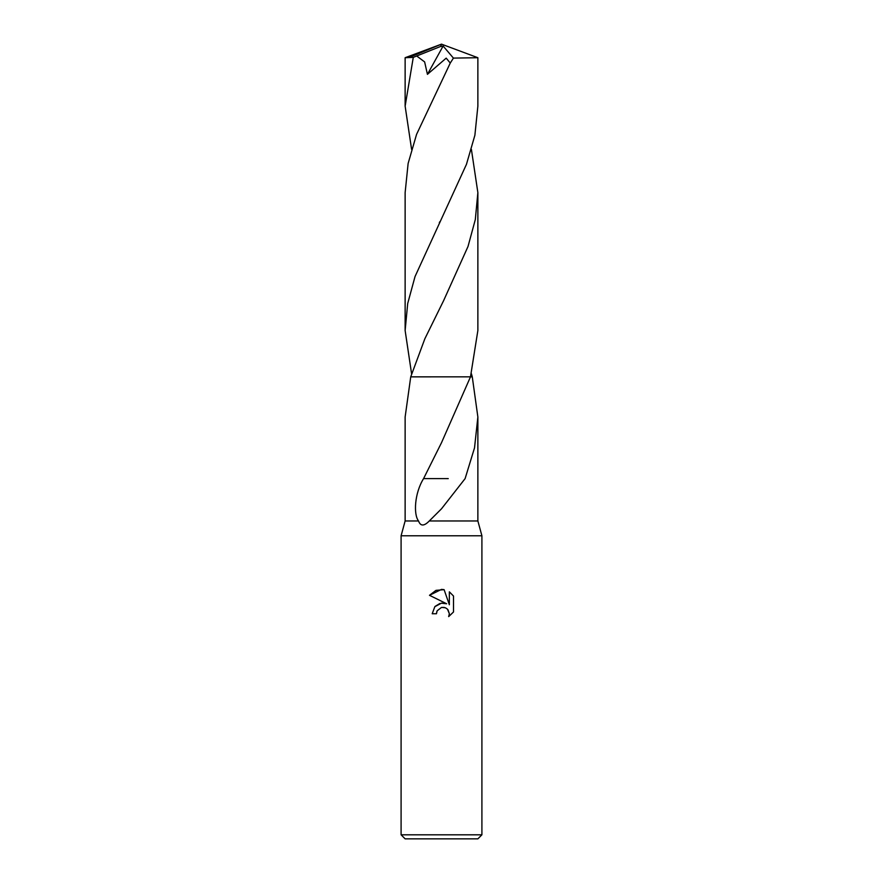 <?xml version="1.0" encoding="UTF-8"?>
<svg xmlns="http://www.w3.org/2000/svg" width="883" height="883" viewBox="0 0 883 883"><rect width="100%" height="100%" fill="white"/><g stroke="black" fill="none" stroke-linecap="round" stroke-linejoin="round"><path stroke-width="1.32" d="M441.5 607.416L437.129 610.826L436.456 613.751L432.206 613.751L434.833 606.676L441.5 603.133L446.643 603.762L429.491 595.308L441.5 589.38L444.105 589.667L449.348 604.756L449.348 591.831L453.509 596.036L453.509 611.974L448.674 616.599L449.359 613.718L447.471 609.149L445.385 607.758L441.5 607.416L444.326 607.416M441.5 834.81L481.908 834.81L481.908 535.782L401.092 535.782L401.092 834.81L441.5 834.81M401.092 834.81L405.131 838.85L477.869 838.85L481.908 834.81M471.401 149.393L477.869 192.626L475.319 219.558L468.012 246.489L443.619 300.639L424.878 338.708L410.727 376.853L472.273 376.842L477.869 417.008L474.524 447.847L465.109 478.619L441.5 508.796L429.293 520.97L477.869 520.97L481.908 535.782M429.293 520.97C424.061 526.323 420.474 526.323 418.542 520.97C413.354 514.458 414.546 493.122 423.575 478.608L441.5 442.714L470.484 376.853M436.456 613.751L436.886 611.389M447.946 609.689L449.359 613.718L448.674 616.599L453.509 611.974M446.643 603.762L441.235 603.166M439.966 603.442L435.065 606.422M453.509 596.036L449.348 591.831M444.105 589.667L435.948 590.374L429.491 595.308M410.727 376.853L405.131 417.008L405.131 520.97L418.542 520.97M448.255 478.619L423.939 478.608M477.869 192.626L477.869 330.518L470.484 376.842L410.727 376.842M411.599 149.393L405.131 106.137L405.131 57.715L413.277 57.384L416.699 55.993L424.635 61.92L427.438 74.338L446.202 58.135L450.264 63.057L416.566 134.382L408.123 163.465L405.131 192.626L405.131 330.518L407.692 303.542L415.032 276.556L466.456 164.326L474.888 135.242L477.869 106.137L477.869 57.715L453.432 58.101L450.264 63.057M405.131 106.137L413.277 57.384M416.699 55.993L440.65 46.435L441.5 44.15L477.869 57.715M411.588 373.774L405.131 330.518M472.273 376.842L471.412 373.774M440.65 46.435L441.5 44.15L409.271 57.384M440.65 46.534L443.123 46.037L427.438 74.338M443.123 46.037L453.432 58.101M477.869 417.008L477.869 520.97M405.131 520.97L401.092 535.782M439.756 446.136L439.37 446.908M439.348 222.56L439.701 221.865M441.5 44.15L405.176 57.693"/></g></svg>
